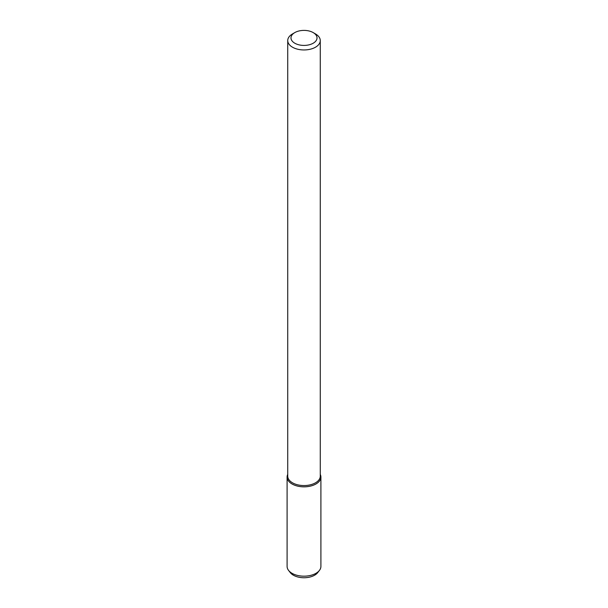 <?xml version="1.0" encoding="UTF-8"?>
<svg xmlns="http://www.w3.org/2000/svg" width="608" height="608" viewBox="0 0 608 608"><rect width="100%" height="100%" fill="white"/><g stroke="black" fill="none" stroke-linecap="round" stroke-linejoin="round"><path stroke-width="0.91" d="M313.204 43.221A13.011 7.509 180 0 1 294.804 43.221A13.011 7.509 180 0 1 294.796 32.596A13.011 7.509 180 0 1 313.204 32.596A13.011 7.509 180 0 1 313.204 43.221M313.204 32.596L315.499 33.926A16.264 9.386 180 0 1 320.264 40.569A16.264 9.386 180 0 1 315.499 47.204A16.264 9.386 180 0 1 297.776 49.24A16.264 9.386 180 0 1 287.736 40.569A16.264 9.386 180 0 1 292.501 33.926L294.796 32.596M320.264 40.569L320.264 476.17A16.264 9.386 180 0 1 315.499 482.805A16.264 9.386 180 0 1 297.776 484.842A16.264 9.386 180 0 1 287.736 476.17L287.736 40.569M320.902 477.075A16.902 9.758 180 0 0 320.264 474.415A16.902 9.758 180 0 1 315.955 483.983A16.902 9.758 180 0 1 295.442 485.496A16.902 9.758 180 0 1 287.736 474.415A16.902 9.758 180 0 0 287.098 477.075L287.098 566.413A16.902 9.758 180 0 0 288.564 570.395A16.902 9.758 180 0 0 315.955 573.314A16.902 9.758 180 0 0 319.436 570.395A16.902 9.758 180 0 0 320.902 566.413L320.902 477.075A16.902 9.758 180 0 1 315.955 483.983A16.902 9.758 180 0 1 297.532 486.096A16.902 9.758 180 0 1 287.098 477.075M319.436 570.395L317.718 572.607A15.025 8.679 180 0 1 314.625 575.206A15.025 8.679 180 0 1 290.282 572.607L288.564 570.395"/></g></svg>
